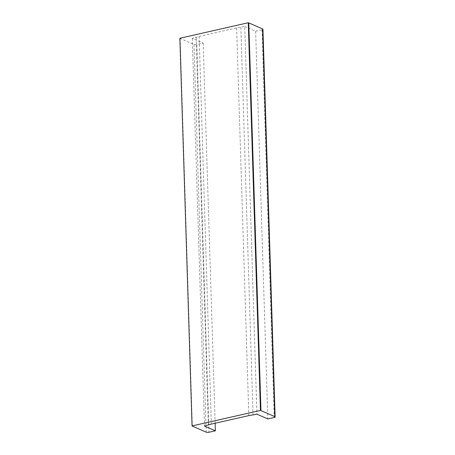 <?xml version="1.0" encoding="UTF-8"?>
<svg xmlns="http://www.w3.org/2000/svg" width="455" height="455" viewBox="0 0 455 455"><rect width="100%" height="100%" fill="white"/><g stroke="black" fill="none" stroke-linecap="round" stroke-linejoin="round"><path stroke-width="0.34" stroke-dasharray="2.27 1.71" d="M179.873 38.237A2.036 0.614 178.2 0 0 180.157 38.436L193.995 44.459A2.036 0.614 178.2 0 0 196.81 44.556L203.197 43.111L192.294 38.368L199.148 36.406L236.64 27.914L244.739 26.492L256.921 414.186M244.739 26.492L255.642 31.236L267.824 418.93M240.854 27.368L253.037 415.068M236.64 27.914L248.822 415.608M199.148 36.406L211.33 424.1M196.179 37.486L208.362 425.18M192.294 38.368L204.477 426.062M203.197 43.111L215.141 423.235M255.642 31.236L262.023 29.785A2.036 0.614 178.2 0 0 262.945 29.239M196.81 44.556L208.993 432.25M193.995 44.459L206.178 432.153M180.157 38.436L192.34 426.13M262.023 29.785L274.206 417.485"/><path stroke-width="0.68" d="M267.824 418.93L256.921 414.186L248.822 415.608L211.33 424.1L204.477 426.062L215.38 430.805L208.993 432.25A2.036 0.614 -1.8 0 1 206.178 432.153L192.34 426.13A2.036 0.614 -1.8 0 1 192.055 425.931L260.442 410.444A2.036 0.614 -1.8 0 1 260.96 410.592L274.797 416.615A2.036 0.614 -1.8 0 1 275.127 416.934A2.036 0.614 -1.8 0 1 274.206 417.485L267.824 418.93M215.141 423.235L215.38 430.805M275.127 416.934L262.945 29.239A2.036 0.614 178.2 0 0 262.615 28.921L248.777 22.898A2.036 0.614 178.2 0 0 248.259 22.75L179.873 38.237L192.055 425.931M248.259 22.75L260.442 410.444M248.777 22.898L260.96 410.592M262.615 28.921L274.797 416.615"/></g></svg>
